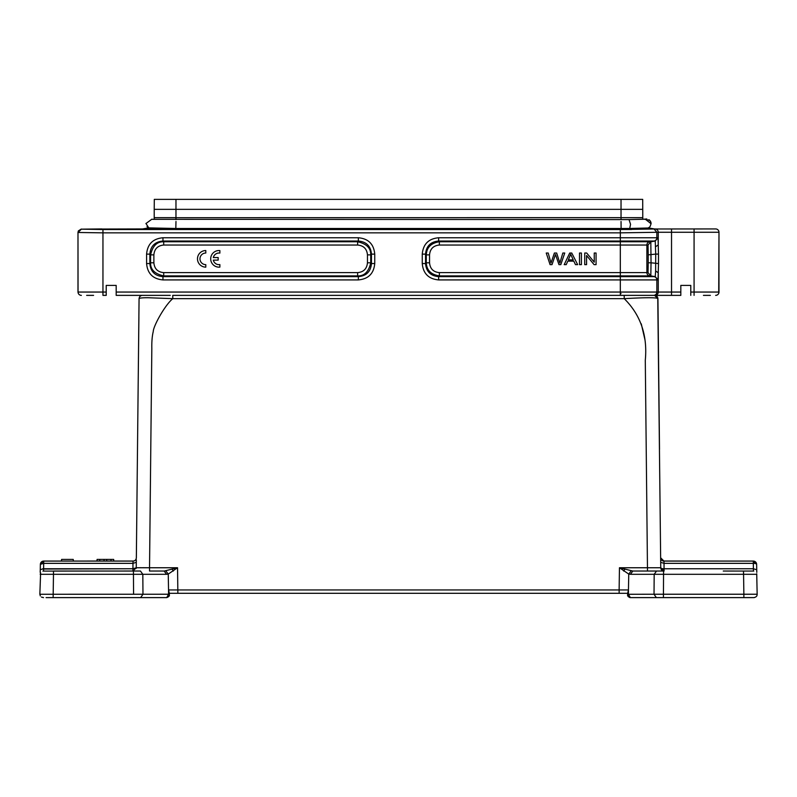 <?xml version="1.0" encoding="UTF-8"?>
<svg xmlns="http://www.w3.org/2000/svg" width="797" height="797" viewBox="0 0 797 797"><rect width="100%" height="100%" fill="white"/><g stroke="black" fill="none" stroke-linecap="round" stroke-linejoin="round"><path stroke-width="1.2" d="M205.795 264.654L205.795 267.144A8.299 8.299 0 0 1 197.487 258.846A8.299 8.299 0 0 1 205.795 250.537L205.795 253.028A5.808 5.808 0 0 0 199.977 258.846A5.808 5.808 0 0 0 205.795 264.654M213.327 260.121L218.169 260.121L218.169 257.561L213.327 257.561A5.808 5.808 0 0 1 219.872 253.097L219.872 250.587A8.299 8.299 0 0 0 210.697 258.846A8.299 8.299 0 0 0 219.872 267.105L219.872 264.594A5.808 5.808 0 0 1 213.327 260.121M113.682 559.414L113.762 561.078L113.632 559.414L113.772 561.078L133.029 561.078C134.982 560.988 136.088 559.892 136.357 557.79L139.067 298.656C139.405 298.038 142.344 297.729 147.893 297.729L172.78 298.656L624.22 298.656C640.619 314.905 647.642 335.437 645.291 360.244L647.463 567.753L660.753 567.753A3.318 1.046 179.4 0 0 664.07 568.769L753.404 568.769L753.474 570.991M96.945 561.078L97.095 559.414L96.985 561.078L73.374 561.078L73.224 559.414L61.598 559.414L61.459 561.078L43.696 561.078L113.772 561.078M104.118 559.414L103.979 561.078L99.814 561.078L99.635 559.414L113.632 559.414M100.402 229.038L142.583 228.938L100.402 229.038M175.968 228.5L621.032 228.5L621.032 229.526L175.968 229.526L175.968 228.5L148.78 227.882L145.941 223.449M146.997 226.627L148.571 227.872M175.978 221.476L175.818 228.53M645.301 219.205L629.022 219.593L630.547 224.316L629.72 228.47L648.25 227.992L650.033 226.657L651.069 223.728L645.301 219.205L651.089 223.698M101.807 228.938L81.364 229.157L102.952 229.526L631.593 229.496L629.71 228.47L621.122 228.5L621.032 221.476M649.944 567.733L647.473 567.753L647.463 571.041L632.808 571.041L663.572 571.041L663.423 597.611L753.832 597.611C756.094 597.192 757.2 596.076 757.15 594.263L756.732 573.74M665.694 597.611L630.327 597.611L656.379 597.611L654.028 594.293M42.908 571.1L133.428 571.041L133.577 594.293M137.443 597.62L53.13 597.611L166.673 597.611L140.621 597.611L142.972 594.293M102.016 597.611L73.882 597.611M628.454 589.969L628.454 594.263L630.327 597.611L629.54 597.481M166.673 597.601C168.825 596.754 169.711 595.877 169.323 594.961L169.333 594.283L168.556 594.233L166.742 597.611C168.745 596.913 169.602 595.847 169.333 594.403M745.673 597.611L690.78 597.611C658.442 597.611 658.442 597.611 690.78 597.611M73.603 597.611L87.949 597.611L73.603 597.611M133.826 571.041L53.479 571.041L53.479 574.308L142.822 574.308L142.972 594.263M137.433 454.758L138.588 344.593M136.347 557.91L136.725 522.055L136.357 557.79C136.148 559.813 135.042 560.919 133.029 561.088L133.587 561.038L133.029 561.088L132.979 563.349L136.307 562.333M136.247 567.733L132.93 571.051L136.247 567.753L136.327 559.803M136.167 568.44L136.247 567.753L132.93 568.769L132.93 571.041L136.247 567.753L136.307 562.393L136.247 567.753L149.537 567.753L151.828 348.438C151.679 341.664 152.147 336.055 153.233 331.622C153.383 325.943 164.919 305.121 172.78 298.656L172.78 295.368L654.616 295.368C656.598 295.577 657.704 296.673 657.933 298.656C657.047 297.44 645.809 297.44 624.22 298.656L624.22 295.368L654.616 295.368L657.933 298.656L659.508 449.359M170.229 295.368L116.183 295.368L116.183 285.406L106.22 285.406L116.183 285.406M142.384 295.368C140.402 295.577 139.296 296.673 139.067 298.656C139.296 296.673 140.402 295.577 142.384 295.368L142.384 295.368C140.402 295.577 139.296 296.673 139.067 298.656L139.086 298.586M637.51 295.368L653.859 295.368M654.247 295.368L680.817 295.368L680.817 285.406L690.78 285.406L680.817 285.406M657.764 298.427L660.753 567.753L664.07 571.041L664.021 563.349L660.693 562.333M641.266 323.841L644.982 339.861M147.156 567.733L142.653 567.703M141.268 567.703L139.983 567.703M149.537 571.041L164.192 571.041L149.537 571.041L164.192 571.041L149.537 571.041L149.537 567.753L177.552 567.753L164.192 571.07L166.543 574.308L142.822 574.308L140.471 571.041L133.428 571.041M735.442 561.078L753.304 561.078L756.632 564.346L756.722 569.706L756.632 564.346A3.318 3.318 0 0 0 753.304 561.078L663.971 561.088C662.018 560.988 660.912 559.892 660.643 557.79L663.971 561.078L664.021 563.349L753.304 563.349L753.404 568.769L753.304 561.078L663.413 561.028M133.268 571.021A3.318 3.318 0 0 1 132.93 571.041L102.066 571.041L133.308 571.021M53.479 571.041L73.832 571.041M757.14 594.233L654.028 594.233L654.178 574.308L656.529 571.041L657.246 571.041L656.529 571.041L654.178 574.308L630.457 574.308L632.808 571.041L619.448 567.753L628.753 574.079L628.454 589.949L168.546 589.949L168.247 574.079L177.552 567.753L177.861 593.297L619.139 593.297L177.861 593.297L169.323 593.317L169.323 594.154M657.087 571.041L649.465 571.041M40.328 569.606L43.596 568.769L43.696 563.349L40.368 564.346L43.696 561.078L43.696 563.349L132.979 563.349L132.93 568.769L43.586 569.028M40.229 572.316L40.368 564.346L43.696 561.078L133.587 561.038M43.516 571.041L43.596 568.769M87.949 597.611L102.295 597.611L87.949 597.611M43.925 571.041L42.918 571.11M168.546 589.949L168.546 594.233L39.85 594.263L40.617 572.824L40.199 574.308L73.802 574.308M172.252 569.407L173.318 571.041M165.896 570.931L168.247 574.079L166.543 574.308M168.536 589.959L169.323 593.317M619.139 589.939L619.139 593.297L627.677 593.317L628.464 589.959M630.457 574.308L628.753 574.079L631.104 570.931M623.682 571.041L624.748 569.407M753.424 569.447L753.404 568.869M753.803 571.06L723.248 571.041M756.801 574.308L743.521 574.308L743.521 571.041L743.87 594.263M756.732 569.765L753.404 568.769M756.632 564.346A3.318 1.046 179 0 0 753.304 563.349M46.087 597.62L53.13 597.611L52.393 597.611L53.13 597.611L53.479 574.308M169.313 595.239L169.323 592.958M627.687 595.2L627.677 593.317M627.677 592.958L627.677 594.283L654.038 594.233M756.821 572.306L756.722 569.755L756.771 572.306M694.984 597.611L723.118 597.611M750.913 597.62L745.205 597.611M659.547 597.62L656.379 597.611M627.677 594.961C627.289 595.867 628.175 596.754 630.327 597.591M644.634 219.255L649.794 220.41L650.83 222.194M145.941 223.559L151.928 219.145M175.968 199.38L175.968 209.342L154.21 209.342L154.299 199.38L642.701 199.38L642.79 219.334M154.21 209.342L154.21 217.651L175.968 217.651L175.968 209.342L642.79 209.342M154.21 219.285L154.21 217.701L642.79 217.651M621.032 229.526L654.068 229.008L648.26 227.992L654.088 228.988L715.686 228.938M648.29 227.892L654.417 228.938M642.79 217.701L621.032 217.701L621.032 219.623M175.968 219.623L175.968 217.701L621.032 217.701L621.032 199.38M695.193 228.938L694.077 228.938L694.077 232.266L718.984 232.266L718.725 293.336M620.315 229.526L620.315 232.854L658.252 232.266A3.318 3.318 -90 0 0 654.935 228.938M142.912 228.988L175.968 229.526M658.013 237.755L655.244 241.033L655.712 254.094L648.21 254.871L648.041 245.038L650.81 241.76L649.655 241.76L654.068 241.033A3.318 3.318 -90 0 0 656.848 237.755L658.013 237.755L658.252 244.898L658.252 232.266L694.077 232.266L694.077 292.051L718.984 292.051L718.984 232.266A3.318 3.318 -90 0 0 715.656 228.938M703.432 295.368C712.558 295.368 712.558 295.368 703.432 295.368L710.346 295.368M668.165 295.368C659.039 295.368 659.039 295.368 668.165 295.368L680.817 295.368M86.654 295.368L93.568 295.368C84.442 295.368 84.442 295.368 93.568 295.368M661.251 295.368L653.52 295.368A3.318 3.318 90 0 0 656.848 292.051L620.315 292.051L620.315 295.368M718.725 230.971L718.984 232.266M690.78 285.406L690.78 295.368M658.232 244.898L658.501 254.094L655.712 254.094L655.632 270.96L658.232 272.773L658.501 263.578M655.632 246.711L658.252 244.898M81.364 229.157L78.056 232.475L102.962 232.854L620.315 232.854M81.304 229.038L78.365 230.891L77.986 232.355L77.986 292.051L106.22 292.051L106.22 285.406M658.252 272.773L658.013 279.916L655.244 276.639L654.068 276.639A3.318 3.318 90 0 1 656.848 279.916L656.848 292.051L658.252 292.051A3.318 3.318 90 0 1 654.935 295.368M162.967 279.916C152.944 279.01 147.485 273.55 146.588 263.538L149.856 263.538L149.856 254.133L146.588 254.133C147.485 244.111 152.944 238.652 162.967 237.755L162.967 241.033L358.361 241.033C366.391 241.74 370.764 246.104 371.462 254.133L371.462 263.538C370.764 271.568 366.391 275.931 358.361 276.639L162.967 276.639C154.937 275.931 150.563 271.568 149.856 263.538L150.593 262.801C150.374 269.535 154.738 273.899 163.704 275.901L162.967 276.639L162.967 279.916L358.361 279.916L358.361 276.639L357.624 275.901C364.359 276.121 368.722 271.757 370.725 262.801L371.462 263.538L374.739 263.538C373.843 273.55 368.383 279.01 358.361 279.916M162.967 237.755L358.361 237.755C368.383 238.652 373.843 244.111 374.739 254.133L371.462 254.133L370.735 254.871L370.735 262.801L367.457 262.801L367.457 254.871C366.899 248.883 363.621 245.606 357.624 245.038L357.624 241.76L163.704 241.76L162.967 241.033C154.937 241.74 150.563 246.104 149.856 254.133L150.603 254.881L153.871 254.871L153.871 262.801C154.429 268.788 157.706 272.066 163.704 272.624L163.704 275.901L357.624 275.901L357.624 272.624C363.621 272.066 366.889 268.788 367.457 262.801M658.013 279.916L438.639 279.916C428.617 279.01 423.157 273.55 422.261 263.538L425.538 263.538L425.538 254.133C426.236 246.104 430.609 241.74 438.639 241.033L655.244 241.033L650.77 241.77M422.261 254.133C423.157 244.111 428.617 238.652 438.639 237.755L438.639 241.033L439.386 241.77C431.057 243.035 426.694 247.399 426.285 254.871L425.538 254.133L422.261 254.133L422.261 263.538M102.952 229.526L102.952 295.368L106.22 295.368L106.22 292.051M81.364 295.368L81.364 295.368A3.318 3.318 90 0 1 78.046 292.051L77.986 232.355M655.632 270.96L655.244 276.639L650.81 275.901L651.039 262.801L658.491 263.578L658.491 254.094M648.041 272.624L646.885 272.624A3.318 3.318 90 0 0 649.655 275.901L620.315 275.901L620.315 276.639L654.068 276.639L649.655 275.901L650.81 275.901L648.041 272.624L648.21 262.801L651.039 262.801L650.82 241.78M358.361 237.755L358.361 241.033L357.614 241.77C366.59 243.772 370.954 248.136 370.715 254.871L367.457 254.871M438.639 279.916L438.639 276.639C430.609 275.931 426.236 271.568 425.538 263.538L426.265 262.801L426.265 254.871L429.543 254.871L429.543 262.801C430.101 268.788 433.379 272.066 439.376 272.624L439.376 275.901L438.639 276.639L620.315 276.639L620.315 292.051L116.183 292.051M357.624 245.038L163.704 245.038L163.704 241.78C156.969 241.541 152.606 245.914 150.603 254.871L150.593 262.801L153.871 262.801M429.543 262.801L426.275 262.801C426.694 270.273 431.057 274.636 439.376 275.892L620.315 275.901L620.315 272.624L646.885 272.624L646.885 245.038L620.315 245.038L620.315 241.76L649.655 241.76A3.318 3.318 -90 0 0 646.885 245.038L648.041 245.038M163.704 245.038C157.706 245.606 154.429 248.873 153.871 254.871M439.376 272.624L620.315 272.624L620.315 245.038L439.376 245.038C433.379 245.606 430.111 248.873 429.543 254.871M142.583 228.938L148.78 227.882M97.124 559.414L99.635 559.414M106.778 561.078L106.639 559.414M110.922 561.078L111.092 559.414M621.032 293.545L620.315 293.545M546.244 253.028L550.069 264.654L552.012 264.654L555.479 254.432L558.966 264.654L560.799 264.654L564.744 253.028L562.831 253.028L559.853 263.03L556.675 253.028L554.383 253.028L550.996 263.03L548.206 253.028L546.244 253.028M573.222 259.882L568.341 259.882L570.702 254.253L573.222 259.882M569.716 253.028L564.196 264.654L566.219 264.654L567.793 261.137L573.81 261.137L575.484 264.654L577.656 264.654L571.768 253.028L569.716 253.028M579.499 253.028L579.499 264.654L581.402 264.654L581.402 253.028L579.499 253.028M584.739 253.028L584.739 264.654L586.562 264.654L586.562 255.518L594.114 264.654L596.066 264.654L596.066 253.028L594.243 253.028L594.243 262.163L586.692 253.028L584.739 253.028M660.843 568.46L664.07 571.041L660.753 567.733M743.87 594.293L743.87 597.611M39.85 594.263L40.318 595.917M41.444 597.083L43.526 597.62M654.616 295.368L657.933 298.656M136.247 567.753L136.167 568.43M619.13 590.159L619.448 567.753L647.463 567.753M42.709 568.769L132.93 568.769M681.943 568.769L664.07 568.769M133.428 574.308L102.096 574.308M654.178 574.308L743.521 574.308M628.454 594.233L628.454 590.059M644.903 219.245A4.652 4.652 0 0 1 646.815 218.996M648.917 219.693A4.652 4.652 0 0 1 651.089 223.549M671.532 228.938L671.532 295.368M654.068 229.008L656.848 232.276L656.848 237.755L620.315 237.755L620.315 241.76L439.376 241.76M680.817 292.051L658.252 292.051L658.252 272.584M690.78 292.051L694.077 292.051L694.077 295.368M620.315 232.804L620.315 237.755L438.639 237.755M146.588 263.538L146.588 254.133M374.739 254.133L374.739 263.538M719.014 292.051L718.984 292.051A3.318 3.318 90 0 1 715.656 295.368M648.21 262.801L648.21 254.871M163.704 272.624L357.624 272.624M439.376 245.038L439.376 241.77M138.14 387.541L138.897 317.206M96.985 561.078L90.151 561.078M61.459 561.078L43.696 561.078A3.318 3.318 0 0 0 40.368 564.346M660.753 567.753A3.318 3.318 0 0 0 664.07 571.041A3.318 3.318 0 0 1 660.753 567.753M656.519 571.041L657.176 571.041M40.278 569.755L40.179 572.306L40.278 569.755M169.283 595.439L169.323 594.841M630.248 597.601C628.056 596.564 627.189 595.459 627.677 594.283M630.258 597.601L628.405 596.784L627.717 595.439M754.42 597.561L753.653 597.611M629.022 219.593L152.426 219.324M642.79 219.255L645.052 219.115"/></g></svg>
